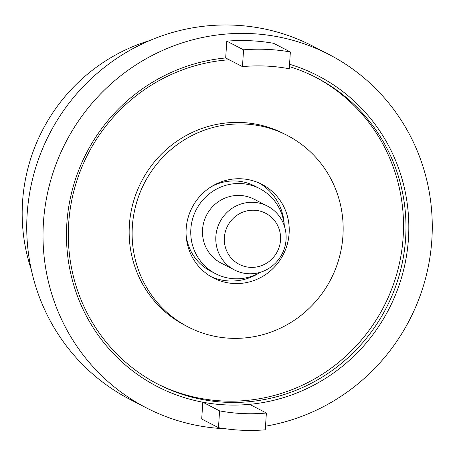 <?xml version="1.0" encoding="UTF-8"?>
<svg xmlns="http://www.w3.org/2000/svg" width="455" height="455" viewBox="0 0 455 455"><rect width="100%" height="100%" fill="white"/><g stroke="black" fill="none" stroke-linecap="round" stroke-linejoin="round"><path stroke-width="0.68" d="M290.364 51.961L289.249 68.768A174.93 170.17 -62.7 0 0 242.452 66.623L225.68 57.961L226.795 41.155A191.703 186.487 -62.7 0 1 273.586 43.293L290.364 51.961A191.703 186.487 117.3 0 0 243.573 49.817L226.795 41.155M242.452 66.623L243.573 49.817M225.68 57.961A174.93 170.17 -62.7 0 0 66.851 223.337A174.93 170.17 -62.7 0 0 202.816 402.209L201.696 419.015L218.474 427.677A191.703 186.487 117.3 0 0 265.265 429.821L266.38 413.015L249.607 404.347A174.93 170.17 117.3 0 1 202.816 402.209L219.589 410.871L218.474 427.677M266.38 413.015A174.93 170.17 -62.7 0 1 219.589 410.871M289.391 66.612A172.536 167.838 -62.7 0 1 316.322 77.606A172.536 167.838 -62.7 0 1 405.598 238.613A172.536 167.838 -62.7 0 1 157.976 384.196A172.536 167.838 -62.7 0 1 68.699 223.189A172.536 167.838 -62.7 0 1 229.166 59.764M156.742 383.554A172.536 167.838 117.3 0 0 403.136 237.339A172.536 167.838 117.3 0 0 315.087 76.975M289.545 64.257A174.93 170.17 -62.7 0 1 408.436 238.972A174.93 170.17 -62.7 0 1 249.607 404.347M31.281 269.605A177.325 172.496 -62.7 0 1 149.547 40.62M265.504 426.193A198.892 193.477 117.3 0 0 429.395 260.652A198.892 193.477 117.3 0 0 328.914 54.441A198.892 193.477 117.3 0 0 250.762 33.59A198.892 193.477 117.3 0 0 50.471 181.215A198.892 193.477 117.3 0 0 146.374 407.868A198.892 193.477 117.3 0 0 224.52 428.718A198.892 193.477 117.3 0 0 225.401 428.758M146.374 407.868L130.09 399.456A198.892 193.477 -62.7 0 1 34.188 172.803A198.892 193.477 -62.7 0 1 234.484 25.179A198.892 193.477 -62.7 0 1 312.63 46.029L328.914 54.441M250.546 267.364A28.756 27.971 117.3 0 0 280.519 240.086A28.756 27.971 117.3 0 0 254.339 210.238A28.756 27.971 117.3 0 0 224.372 237.516A28.756 27.971 117.3 0 0 250.546 267.364M253.338 202.333A35.945 34.967 -62.7 0 1 267.46 206.098A35.945 34.967 -62.7 0 1 284.79 247.059A35.945 34.967 -62.7 0 1 248.595 273.739A35.945 34.967 -62.7 0 1 234.467 269.969A35.945 34.967 -62.7 0 1 217.137 229.007A35.945 34.967 -62.7 0 1 253.338 202.333M234.467 269.969L221.147 263.092A35.945 34.967 -62.7 0 1 203.817 222.131A35.945 34.967 -62.7 0 1 240.012 195.451A35.945 34.967 -62.7 0 1 254.135 199.216L267.46 206.098M284.375 226.107A47.929 46.62 117.3 0 0 259.634 188.575A47.929 46.62 117.3 0 0 240.803 183.547A47.929 46.62 117.3 0 0 192.539 219.122A47.929 46.62 117.3 0 0 215.647 273.734A47.929 46.62 117.3 0 0 234.479 278.761A47.929 46.62 117.3 0 0 260.579 272.187M259.634 188.575L254.703 186.027A47.929 46.62 117.3 0 0 235.872 180.999A47.929 46.62 -62.7 0 0 211.188 186.766M215.647 273.734L210.716 271.186A47.929 46.62 -62.7 0 1 186.135 235.275M211.018 276.651A52.717 51.284 117.3 0 0 229.229 280.974A52.717 51.284 117.3 0 0 259.162 272.994M234.166 283.522A52.717 51.284 -62.7 0 1 213.452 277.994A52.717 51.284 -62.7 0 1 188.029 217.917A52.717 51.284 -62.7 0 1 241.122 178.787A52.717 51.284 -62.7 0 1 261.835 184.315A52.717 51.284 -62.7 0 1 287.253 244.392A52.717 51.284 -62.7 0 1 234.166 283.522M284.216 224.486A52.717 51.284 117.3 0 0 259.333 183.109M132.359 226.334A107.835 104.9 117.3 0 0 188.16 326.963A107.835 104.9 117.3 0 0 342.922 235.974A107.835 104.9 117.3 0 0 287.128 135.345A107.835 104.9 117.3 0 0 132.359 226.334M188.16 326.963L185.196 325.433A107.835 104.9 -62.7 0 1 129.396 224.804A107.835 104.9 -62.7 0 1 284.165 133.815L287.128 135.345"/></g></svg>
